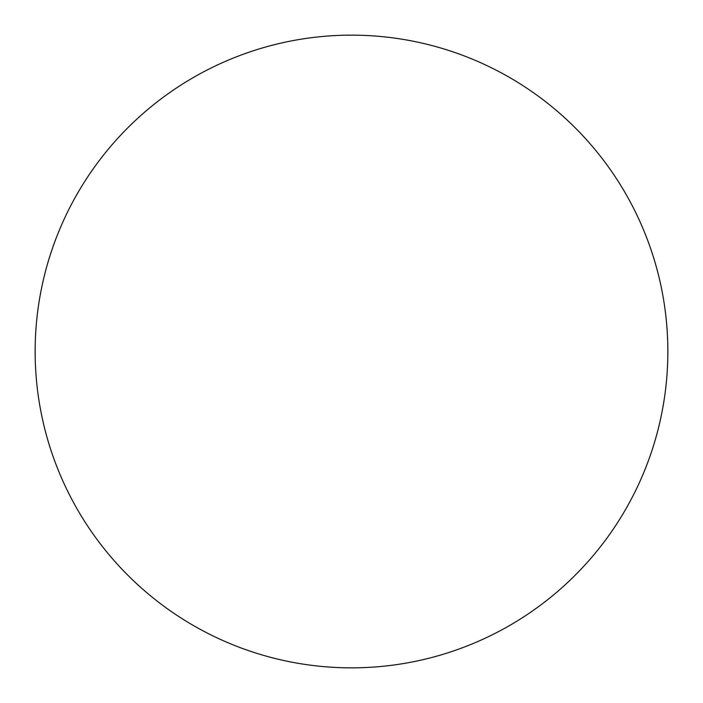 <?xml version="1.0" encoding="UTF-8"?>
<svg xmlns="http://www.w3.org/2000/svg" width="703" height="703" viewBox="0 0 703 703"><rect width="100%" height="100%" fill="white"/><g stroke="black" fill="none" stroke-linecap="round" stroke-linejoin="round"><path stroke-width="1.05" d="M351.5 35.15A316.35 316.35 0 0 1 667.85 351.5A316.35 316.35 0 0 1 351.5 667.85A316.35 316.35 0 0 1 35.15 351.5A316.35 316.35 0 0 1 351.5 35.15"/></g></svg>
